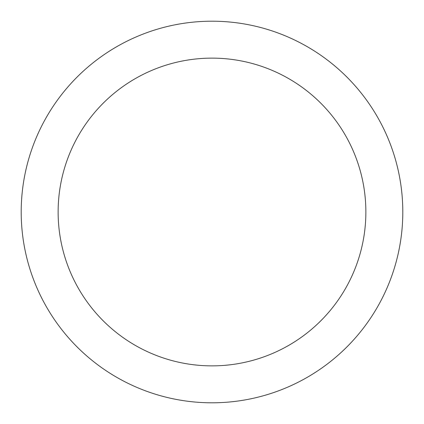 <?xml version="1.0" encoding="UTF-8"?>
<svg xmlns="http://www.w3.org/2000/svg" width="424" height="424" viewBox="0 0 424 424"><rect width="100%" height="100%" fill="white"/><g stroke="black" fill="none" stroke-linecap="round" stroke-linejoin="round"><path stroke-width="0.64" d="M402.8 212A190.8 190.8 0 0 0 212 21.2A190.8 190.8 0 0 0 21.2 212A190.8 190.8 0 0 0 212 402.8A190.8 190.8 0 0 0 402.8 212A190.8 190.8 0 0 0 212 21.2A190.8 190.8 0 0 0 21.2 212M58.13 212A153.87 153.87 0 0 1 212 58.13A153.87 153.87 0 0 1 365.87 212A153.87 153.87 0 0 1 212 365.87A153.87 153.87 0 0 1 58.13 212"/></g></svg>
